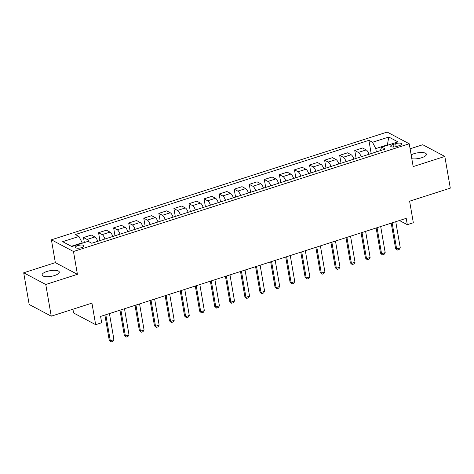 <?xml version="1.0" encoding="UTF-8"?>
<svg xmlns="http://www.w3.org/2000/svg" width="474" height="474" viewBox="0 0 474 474"><rect width="100%" height="100%" fill="white"/><g stroke="black" fill="none" stroke-linecap="round" stroke-linejoin="round"><path stroke-width="0.71" d="M54.528 275.536A8.722 2.874 -9.8 0 0 59.303 272.023A8.722 2.874 -9.8 0 0 46.89 271.483A8.722 2.874 -9.8 0 0 42.115 274.997A8.722 2.874 -9.8 0 0 54.528 275.536M411.817 158.725A8.722 2.874 -9.8 0 0 421.635 157.741A8.722 2.874 -9.8 0 0 426.41 154.228A8.722 2.874 -9.8 0 0 413.998 153.689A8.722 2.874 -9.8 0 0 411.154 154.891M81.629 247.624A4.361 1.44 -9.8 0 0 84.017 245.87A4.361 1.44 -9.8 0 0 77.813 245.603A4.361 1.44 -9.8 0 0 75.425 247.357A4.361 1.44 -9.8 0 0 81.629 247.624M72.937 309.226L73.589 312.976L95.659 324.684L101.685 322.747L100.595 316.413L406.212 218.342L407.308 224.682L413.334 222.75L409.613 201.195L450.3 188.137L444.825 156.444L422.755 144.736L410.105 148.795M23.7 272.781L29.175 304.48L51.245 316.188L45.771 284.489L77.416 274.333L73.476 251.51L51.405 239.808L55.345 262.632L23.7 272.781L45.771 284.489M73.476 251.51L409.234 143.776L387.163 132.068L51.405 239.808M395.666 143.658L393.017 144.511A4.225 1.392 -9.8 0 0 390.7 146.211A4.225 1.392 -9.8 0 0 396.714 146.472L399.369 145.619A4.225 1.392 -9.8 0 0 401.679 143.918A4.225 1.392 -9.8 0 0 395.666 143.658L396.181 146.626M387.738 145.192L387.222 144.92L375.769 148.593L372.511 142.253L368.902 140.34L75.336 234.541L78.945 236.455L82.209 242.789L71.343 246.279M372.511 142.253L388.787 137.033L397.97 141.904L381.694 147.13L380.296 150.649M78.945 236.455L62.669 241.675L71.858 246.545L88.134 241.325L91.743 243.239L385.303 149.043L381.694 147.13M95.659 324.684L91.938 303.129L51.245 316.188M409.234 143.776L413.18 166.599L444.825 156.444M399.446 220.517L407.308 224.682M387.294 145.328L388.787 137.033M376.344 151.917L375.769 148.593M82.28 243.203L82.209 242.789M368.902 140.34L371.183 153.57M368.968 154.281A5.451 2.014 -107.8 0 0 366.195 149.903L362.586 147.989L354.748 150.501L356.116 158.405M89.023 241.799A5.451 2.014 -107.8 0 0 87.098 239.459L83.489 237.545L84.354 242.54M83.489 237.545L91.328 235.027L94.936 236.941A5.451 2.014 -107.8 0 1 97.709 241.325M104.944 239.003A5.451 2.014 -107.8 0 0 102.171 234.624L98.562 232.71L99.925 240.614M98.562 232.71L106.395 230.192L110.004 232.106A5.451 2.014 -107.8 0 1 112.776 236.49M120.011 234.168A5.451 2.014 -107.8 0 0 117.238 229.783L113.63 227.87L114.992 235.779M113.63 227.87L121.468 225.357L125.077 227.271A5.451 2.014 -107.8 0 1 127.85 231.656M135.078 229.333A5.451 2.014 -107.8 0 0 132.311 224.949L128.697 223.035L130.066 230.939M128.697 223.035L136.536 220.523L140.144 222.436A5.451 2.014 -107.8 0 1 142.917 226.815M150.151 224.498A5.451 2.014 -107.8 0 0 147.378 220.114L143.77 218.2L145.133 226.104M143.77 218.2L151.609 215.688L155.217 217.602A5.451 2.014 -107.8 0 1 157.99 221.98M165.219 219.663A5.451 2.014 -107.8 0 0 162.452 215.279L158.837 213.365L160.206 221.269M158.837 213.365L166.676 210.853L170.284 212.767A5.451 2.014 -107.8 0 1 173.057 217.145M180.292 214.823A5.451 2.014 -107.8 0 0 177.519 210.444L173.911 208.53L175.273 216.434M173.911 208.53L181.743 206.018L185.358 207.932A5.451 2.014 -107.8 0 1 188.125 212.311M195.359 209.988A5.451 2.014 -107.8 0 0 192.586 205.609L188.978 203.696L190.347 211.6M188.978 203.696L196.817 201.177L200.425 203.091A5.451 2.014 -107.8 0 1 203.198 207.476M210.432 205.153A5.451 2.014 -107.8 0 0 207.659 200.775L204.051 198.861L205.414 206.765M204.051 198.861L211.884 196.343L215.492 198.256A5.451 2.014 -107.8 0 1 218.265 202.641M225.5 200.318A5.451 2.014 -107.8 0 0 222.727 195.94L219.118 194.026L220.487 201.93M219.118 194.026L226.957 191.508L230.565 193.422A5.451 2.014 -107.8 0 1 233.338 197.806M240.573 195.484A5.451 2.014 -107.8 0 0 237.8 191.099L234.192 189.185L235.554 197.095M234.192 189.185L242.024 186.673L245.633 188.587A5.451 2.014 -107.8 0 1 248.406 192.965M255.64 190.649A5.451 2.014 -107.8 0 0 252.867 186.264L249.259 184.35L250.627 192.254M249.259 184.35L257.098 181.838L260.706 183.752A5.451 2.014 -107.8 0 1 263.479 188.131M270.713 185.814A5.451 2.014 -107.8 0 0 267.94 181.429L264.332 179.516L265.695 187.42M264.332 179.516L272.165 177.003L275.773 178.917A5.451 2.014 -107.8 0 1 278.546 183.296M285.781 180.973A5.451 2.014 -107.8 0 0 283.008 176.595L279.399 174.681L280.768 182.585M279.399 174.681L287.238 172.169L290.846 174.082A5.451 2.014 -107.8 0 1 293.619 178.461M300.854 176.138A5.451 2.014 -107.8 0 0 298.081 171.76L294.473 169.846L295.835 177.75M294.473 169.846L302.305 167.328L305.914 169.242A5.451 2.014 -107.8 0 1 308.687 173.626M315.921 171.304A5.451 2.014 -107.8 0 0 313.148 166.925L309.54 165.011L310.903 172.915M309.54 165.011L317.379 162.493L320.987 164.407A5.451 2.014 -107.8 0 1 323.76 168.791M330.988 166.469A5.451 2.014 -107.8 0 0 328.221 162.09L324.607 160.176L325.976 168.08M324.607 160.176L332.446 157.658L336.054 159.572A5.451 2.014 -107.8 0 1 338.827 163.957M346.061 161.634A5.451 2.014 -107.8 0 0 343.289 157.249L339.68 155.336L341.043 163.246M339.68 155.336L347.513 152.824L351.127 154.737A5.451 2.014 -107.8 0 1 353.894 159.122M361.129 156.799A5.451 2.014 -107.8 0 0 358.356 152.415L354.748 150.501M77.416 274.333L55.345 262.632M395.754 221.702L400.257 247.772L399.191 249.472L397.384 250.053L396.643 248.933L395.571 248.364L391.216 223.153M400.257 247.772L396.643 248.933L392.14 222.857M397.384 250.053L395.571 248.364M380.687 226.536L385.19 252.606L384.124 254.307L382.317 254.888L381.576 253.768L380.498 253.199L376.143 227.994M385.19 252.606L381.576 253.768L377.067 227.698M382.317 254.888L380.498 253.199M365.614 231.371L370.123 257.441L369.05 259.148L367.243 259.728L366.503 258.603L365.43 258.034L361.075 232.829M370.123 257.441L366.503 258.603L362 232.533M367.243 259.728L365.43 258.034M350.547 236.206L355.05 262.282L353.983 263.982L352.176 264.563L351.435 263.437L350.357 262.869L346.008 237.664M355.05 262.282L351.435 263.437L346.927 237.367M352.176 264.563L350.357 262.869M335.474 241.041L339.982 267.117L338.916 268.817L337.103 269.398L336.362 268.278L335.29 267.709L330.935 242.498M339.982 267.117L336.362 268.278L331.859 242.202M337.103 269.398L335.29 267.709M320.406 245.876L324.909 271.952L323.843 273.652L322.036 274.233L321.295 273.113L320.217 272.544L315.868 247.333M324.909 271.952L321.295 273.113L316.792 247.037M322.036 274.233L320.217 272.544M305.339 250.71L309.842 276.786L308.775 278.487L306.962 279.067L306.222 277.948L305.149 277.379L300.794 252.168M309.842 276.786L306.222 277.948L301.719 251.872M306.962 279.067L305.149 277.379M290.266 255.545L294.769 281.621L293.702 283.322L291.895 283.902L291.154 282.782L290.082 282.214L285.727 257.003M294.769 281.621L291.154 282.782L286.651 256.707M291.895 283.902L290.082 282.214M275.198 260.386L279.701 286.456L278.635 288.156L276.822 288.737L276.081 287.617L275.009 287.048L270.654 261.844M279.701 286.456L276.081 287.617L271.578 261.541M276.822 288.737L275.009 287.048M260.125 265.221L264.628 291.291L263.562 292.997L261.755 293.572L261.014 292.452L259.942 291.883L255.587 266.678M264.628 291.291L261.014 292.452L256.511 266.382M261.755 293.572L259.942 291.883M245.058 270.056L249.561 296.132L248.494 297.832L246.687 298.413L245.941 297.287L244.868 296.718L240.514 271.513M249.561 296.132L245.941 297.287L241.438 271.217M246.687 298.413L244.868 296.718M229.985 274.89L234.488 300.966L233.421 302.667L231.614 303.247L230.874 302.128L229.801 301.553L225.446 276.348M234.488 300.966L230.874 302.128L226.371 276.052M231.614 303.247L229.801 301.553M214.918 279.725L219.421 305.801L218.354 307.502L216.547 308.082L215.806 306.962L214.728 306.394L210.373 281.183M219.421 305.801L215.806 306.962L211.297 280.886M216.547 308.082L214.728 306.394M199.844 284.56L204.347 310.636L203.281 312.336L201.474 312.917L200.733 311.797L199.661 311.228L195.306 286.018M204.347 310.636L200.733 311.797L196.23 285.721M201.474 312.917L199.661 311.228M184.777 289.395L189.28 315.471L188.214 317.171L186.406 317.752L185.666 316.632L184.587 316.063L180.233 290.852M189.28 315.471L185.666 316.632L181.157 290.556M186.406 317.752L184.587 316.063M169.704 294.236L174.213 320.306L173.14 322.006L171.333 322.587L170.593 321.467L169.52 320.898L165.165 295.687M174.213 320.306L170.593 321.467L166.09 295.391M171.333 322.587L169.52 320.898M154.637 299.07L159.14 325.14L158.073 326.841L156.266 327.421L155.525 326.302L154.447 325.733L150.098 300.528M159.14 325.14L155.525 326.302L151.022 300.232M156.266 327.421L154.447 325.733M139.569 303.905L144.072 329.975L143.006 331.681L141.193 332.262L140.452 331.136L139.38 330.568L135.025 305.363M144.072 329.975L140.452 331.136L135.949 305.066M141.193 332.262L139.38 330.568M124.496 308.74L128.999 334.816L127.933 336.516L126.125 337.097L125.385 335.971L124.312 335.402L119.958 310.197M128.999 334.816L125.385 335.971L120.882 309.901M126.125 337.097L124.312 335.402M109.429 313.575L113.932 339.651L112.865 341.351L111.052 341.932L110.312 340.812L109.239 340.243L104.884 315.032M113.932 339.651L110.312 340.812L105.809 314.736M111.052 341.932L109.239 340.243M358.356 152.415L366.195 149.903M343.289 157.249L351.127 154.737M328.221 162.09L336.054 159.572M313.148 166.925L320.987 164.407M298.081 171.76L305.914 169.242M283.008 176.595L290.846 174.082M267.94 181.429L275.773 178.917M252.867 186.264L260.706 183.752M237.8 191.099L245.633 188.587M222.727 195.94L230.565 193.422M207.659 200.775L215.492 198.256M192.586 205.609L200.425 203.091M177.519 210.444L185.358 207.932M162.452 215.279L170.284 212.767M147.378 220.114L155.217 217.602M132.311 224.949L140.144 222.436M117.238 229.783L125.077 227.271M102.171 234.624L110.004 232.106M87.098 239.459L94.936 236.941M393.45 147.035L393.017 144.511"/></g></svg>

